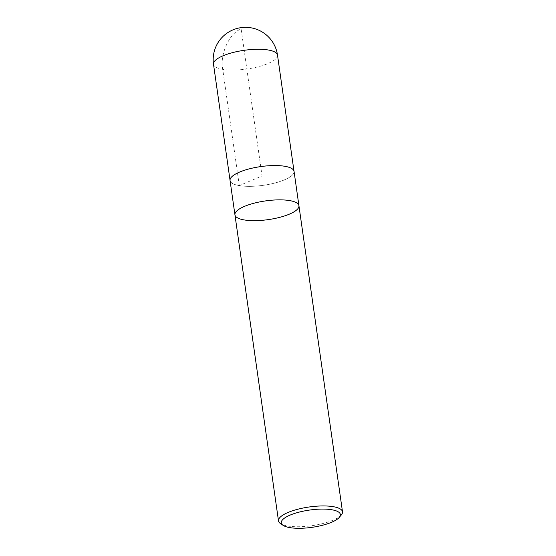<?xml version="1.0" encoding="UTF-8"?>
<svg xmlns="http://www.w3.org/2000/svg" width="556" height="556" viewBox="0 0 556 556"><rect width="100%" height="100%" fill="white"/><g stroke="black" fill="none" stroke-linecap="round" stroke-linejoin="round"><path stroke-width="0.42" stroke-dasharray="2.78 2.08" d="M341.37 514.863A32.324 9.452 -8.1 0 1 287.723 526.011A32.324 9.452 -8.1 0 1 280.439 523.537M298.933 205.706A32.324 9.452 -8.1 0 1 268.27 219.62A32.324 9.452 -8.1 0 1 234.938 214.818M294.055 171.394A32.324 9.452 -8.1 0 1 274.838 183.028A32.324 9.452 -8.1 0 1 239.282 185.614A32.324 9.452 -8.1 0 1 230.052 180.505M239.295 185.607A32.304 9.445 171.9 0 0 274.831 183.028A32.304 9.445 171.9 0 0 294.034 171.394A32.304 9.445 171.9 0 0 260.722 166.598A32.304 9.445 171.9 0 0 230.073 180.498A32.304 9.445 171.9 0 0 239.295 185.607L222.734 69.333C219.557 54.62 229.684 32.47 241.144 29.058L262.05 175.946L239.295 185.607M277.507 55.113A32.324 9.452 -8.1 0 1 258.29 66.748A32.324 9.452 -8.1 0 1 222.734 69.333A32.324 9.452 -8.1 0 1 213.504 64.218"/><path stroke-width="0.83" d="M289.808 527.616A29.843 8.722 -8.1 0 1 283.08 525.337A29.843 8.722 -8.1 0 1 309.602 510.054A29.843 8.722 -8.1 0 1 339.334 517.33A29.843 8.722 -8.1 0 1 289.808 527.616M283.08 525.337L280.439 523.537A32.324 9.452 -8.1 0 1 278.493 520.896A32.324 9.452 -8.1 0 1 297.71 509.261A32.324 9.452 -8.1 0 1 333.266 506.676A32.324 9.452 -8.1 0 1 342.496 511.791A32.324 9.452 -8.1 0 1 341.37 514.863L339.334 517.33M289.711 200.598A32.324 9.452 -8.1 0 1 298.933 205.706A32.324 9.452 171.9 0 0 289.711 200.598A32.324 9.452 171.9 0 0 254.148 203.176A32.324 9.452 171.9 0 0 234.938 214.818A32.324 9.452 -8.1 0 1 254.148 203.176A32.324 9.452 -8.1 0 1 289.711 200.598M284.825 166.286A32.324 9.452 -8.1 0 1 294.055 171.394L298.933 205.706A32.324 9.452 171.9 0 1 268.27 219.62A32.324 9.452 171.9 0 1 234.938 214.818L230.052 180.505A32.324 9.452 -8.1 0 1 249.262 168.864A32.324 9.452 -8.1 0 1 284.825 166.286M213.504 64.218A32.324 9.452 -8.1 0 1 232.714 52.584A32.324 9.452 -8.1 0 1 268.277 49.998A32.324 9.452 -8.1 0 1 277.507 55.113A32.324 32.324 0 0 0 250.958 27.8A32.324 32.324 0 0 0 213.504 64.218L230.024 180.158M342.496 511.791L298.933 205.706M278.493 520.896L234.938 214.818M293.985 171.053L277.507 55.113"/></g></svg>
